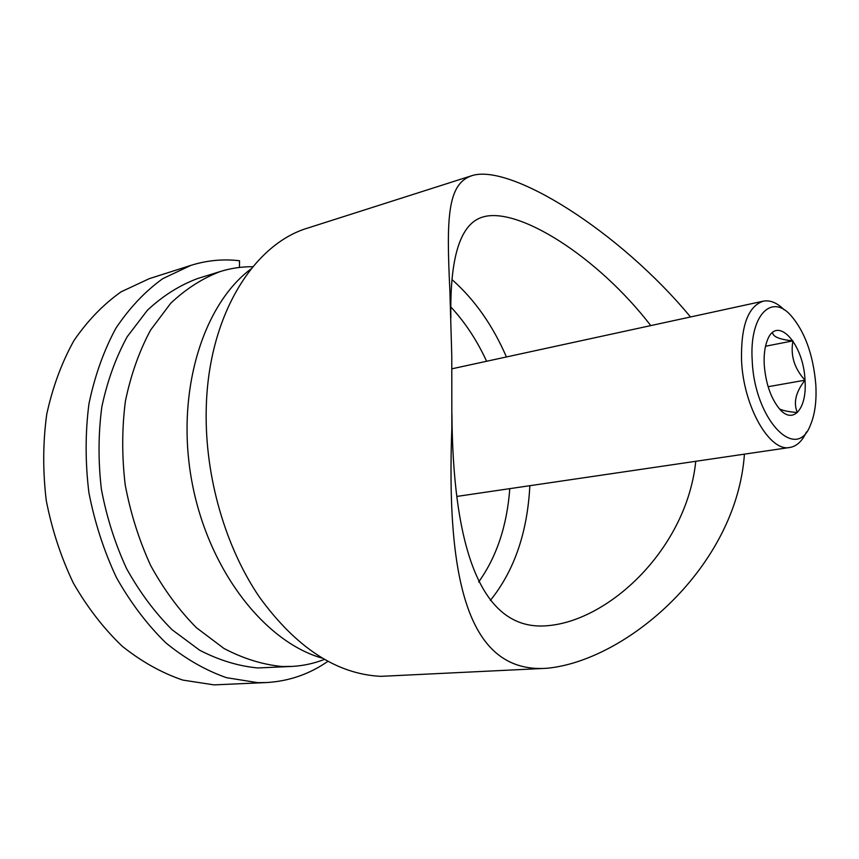 <?xml version="1.0" encoding="UTF-8"?>
<svg xmlns="http://www.w3.org/2000/svg" width="859" height="859" viewBox="0 0 859 859"><rect width="100%" height="100%" fill="white"/><g stroke="black" fill="none" stroke-linecap="round" stroke-linejoin="round"><path stroke-width="1.29" d="M690.507 316.971C619.919 231.629 510.514 163.146 471.913 175.655L308.274 227.893C252.997 244.01 207.481 316.928 206.203 410.795C204.957 476.67 225.337 547.054 259.461 597.145C296.312 647.793 336.792 674.197 380.881 676.344L546.571 668.302C626.082 661.076 736.464 567.262 744.431 454.143M695.769 461.294C686.717 548.332 609.954 620.048 548.471 625.61C477.185 633.062 452.747 538.067 451.931 414.049M471.913 175.655C447.152 183.869 446.401 218.39 449.88 290.696L451.77 355.69L451.845 428.104C446.497 572.803 465.224 673.714 546.571 668.302M450.878 317.851C449.719 257.217 460.338 223.619 482.715 217.048C517.741 206.192 597.649 256.562 650.778 325.604M251.107 268.867C202.767 304.698 175.547 392.348 191.729 480.707C207.706 569.109 264.046 641.555 321.9 658.058M239.446 267.428L239.543 260.749C223.147 258.817 206.922 260.352 190.891 265.377L149.294 278.66L121.13 291.813C103.37 304.344 87.629 320.622 73.906 340.647C61.698 362.605 52.646 387.141 46.74 414.253C42.886 442.374 42.725 471.119 46.257 500.486C51.927 529.573 60.946 557.083 73.316 583.003C87.371 607.42 103.671 628.498 122.225 646.236C141.649 661.698 161.846 672.984 182.838 680.092L214.041 684.881L266.784 682.54C289.161 681.166 309.508 674.122 327.805 661.387M190.891 265.377L162.823 278.617C145.128 291.319 129.462 307.909 115.815 328.363C103.692 350.826 94.737 375.984 88.949 403.827C85.224 432.721 85.202 462.292 88.885 492.54C94.705 522.497 103.885 550.834 116.427 577.559C130.632 602.728 147.072 624.461 165.733 642.757C185.243 658.703 205.505 670.342 226.508 677.687L257.679 682.647L266.784 682.54M779.51 408.938C783.043 410.677 788.991 411.88 797.367 412.524C793.19 402.817 795.735 392.037 804.99 380.193C807.288 408.208 793.34 425.216 779.585 409.034C770.91 398.415 765.798 383.748 764.252 365.011C763.748 355.336 764.714 347.251 767.162 340.765C776.611 313.889 803.637 343.503 805.012 380.193C794.339 368.522 790.312 355.411 792.932 340.873C779.575 339.498 772.799 336.728 772.617 332.551M815.782 384.209C813.129 354.219 804.658 331.112 790.377 314.888C770.759 293.252 749.198 316.423 752.216 360.533C754.449 419.718 796.443 462.958 810.424 425.065C814.976 414.349 816.759 400.724 815.782 384.209M806.376 432.045C802.22 441.15 796.712 446.283 789.84 447.464C769.696 452.253 743.389 406.49 741.542 360.436C740.812 326.055 748.049 306.298 763.232 301.176C770.072 299.866 777.041 302.733 784.138 309.777M768.118 386.711L804.99 380.193M765.519 346.241L792.932 340.873M324.294 659.454C314.179 663.395 303.603 665.714 292.575 666.401L282.074 666.509C262.65 664.63 243.29 658.617 223.974 648.47L196.357 627.661C179.016 610.126 163.758 589.371 150.604 565.405C138.997 540.01 130.525 513.134 125.189 484.777C121.828 456.183 121.903 428.265 125.425 401.024C130.869 374.803 139.255 351.148 150.583 330.06L170.716 303.27C186.102 288.742 202.767 278.112 220.709 271.39C231.275 268.158 241.991 266.601 252.847 266.73M292.575 666.401L257.85 667.958C238.405 666.133 219.024 660.227 199.718 650.252L172.144 629.787C154.845 612.542 139.652 592.141 126.563 568.572C115.042 543.586 106.645 517.139 101.383 489.233C98.109 461.09 98.27 433.591 101.856 406.758C107.364 380.902 115.815 357.559 127.196 336.728L147.415 310.239C162.856 295.84 179.563 285.274 197.559 278.563L220.709 271.39M529.853 485.7C527.415 532.548 514.251 570.784 490.36 600.398M478.656 581.994C496.652 556.847 507.025 525.729 509.784 488.642M486.602 361.263C477.003 340.443 465.17 322.447 451.093 307.275M452.489 280.055C474.759 299.791 492.744 325.432 506.434 356.957M547.817 625.653L548.471 625.61M451.909 368.801L763.232 301.176M457.106 496.395L789.84 447.464"/></g></svg>
